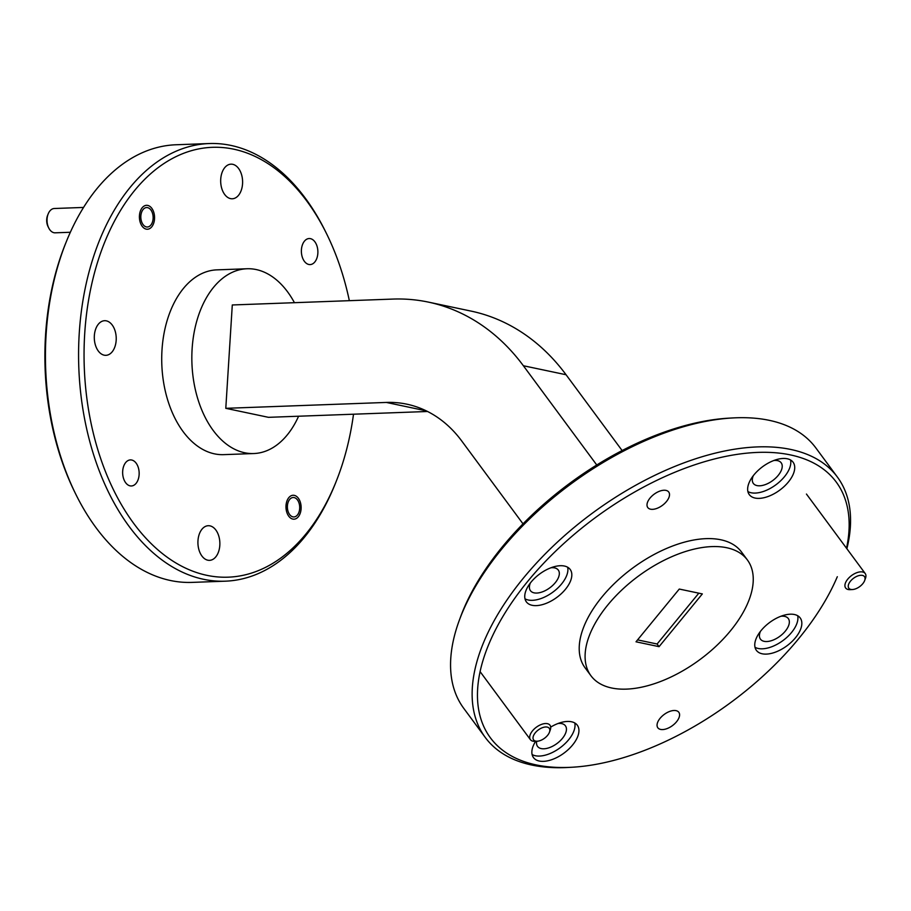 <?xml version="1.0" encoding="UTF-8"?>
<svg xmlns="http://www.w3.org/2000/svg" width="911" height="911" viewBox="0 0 911 911"><rect width="100%" height="100%" fill="white"/><g stroke="black" fill="none" stroke-linecap="round" stroke-linejoin="round"><path stroke-width="1.37" d="M294.64 497.713A9.736 6.161 87.9 0 0 287.477 505.161A9.736 6.161 87.9 0 0 292.454 516.731A9.736 6.161 87.9 0 0 298.785 512.642A9.736 6.161 87.9 0 0 298.364 501.426A9.736 6.161 87.9 0 0 294.64 497.713M546.668 727.001A9.736 5.181 143.5 0 0 534.848 733.366A9.736 5.181 143.5 0 0 536.169 741.19A9.736 5.181 143.5 0 0 537.285 741.212A9.736 5.181 143.5 0 0 549.447 732.228A9.736 5.181 143.5 0 0 546.668 727.001M537.285 741.212L535.019 741.338A12.162 6.479 -36.5 0 1 533.641 741.303A12.162 6.479 -36.5 0 1 530.418 739.675A12.162 6.479 -36.5 0 1 533.948 729.267A12.162 6.479 -36.5 0 1 546.759 723.573A12.162 6.479 -36.5 0 1 549.982 725.202A12.162 6.479 -36.5 0 1 550.221 730.098L549.447 732.228M48.704 227.909L48.021 226.532A9.736 6.161 -92.1 0 1 47.611 215.315L48.192 213.891A12.162 7.698 87.9 0 0 48.704 227.909A12.162 7.698 87.9 0 0 53.362 232.556A12.162 7.698 87.9 0 0 55.172 232.817L70.341 232.271M83.561 207.435L54.284 208.505A12.162 7.698 87.9 0 0 48.192 213.891M148.083 207.776A9.736 6.161 87.9 0 0 140.92 215.224A9.736 6.161 87.9 0 0 145.897 226.793A9.736 6.161 87.9 0 0 152.217 222.705A9.736 6.161 87.9 0 0 151.807 211.489A9.736 6.161 87.9 0 0 148.083 207.776M861.897 575.319A9.736 5.181 143.5 0 0 850.077 581.685A9.736 5.181 143.5 0 0 851.398 589.508A9.736 5.181 143.5 0 0 852.514 589.531A9.736 5.181 143.5 0 0 864.664 580.546A9.736 5.181 143.5 0 0 861.897 575.319M852.514 589.531L850.248 589.656A12.162 6.479 -36.5 0 1 848.87 589.622A12.162 6.479 -36.5 0 1 845.647 587.994A12.162 6.479 -36.5 0 1 849.177 577.585A12.162 6.479 -36.5 0 1 861.988 571.892A12.162 6.479 -36.5 0 1 865.211 573.52A12.162 6.479 -36.5 0 1 865.45 578.417L864.664 580.546M122.678 471.215A13.039 8.256 87.9 0 0 131.378 485.973A13.039 8.256 87.9 0 0 139.121 474.677A13.039 8.256 87.9 0 0 130.421 459.907A13.039 8.256 87.9 0 0 122.678 471.215M301.416 249.83A13.039 8.256 87.9 0 0 310.116 264.589A13.039 8.256 87.9 0 0 317.848 253.292A13.039 8.256 87.9 0 0 309.159 238.534A13.039 8.256 87.9 0 0 301.416 249.83M650.545 509.192A13.039 6.946 143.5 0 0 664.586 503.544A13.039 6.946 143.5 0 0 668.742 492.042A13.039 6.946 143.5 0 0 665.975 490.391A13.039 6.946 143.5 0 0 651.934 496.039A13.039 6.946 143.5 0 0 647.778 507.541A13.039 6.946 143.5 0 0 650.545 509.192M660.612 729.426A13.039 6.946 143.5 0 0 674.652 723.778A13.039 6.946 143.5 0 0 678.809 712.277A13.039 6.946 143.5 0 0 676.03 710.637A13.039 6.946 143.5 0 0 661.99 716.285A13.039 6.946 143.5 0 0 657.833 727.787A13.039 6.946 143.5 0 0 660.612 729.426M286.008 505.628A11.968 7.573 87.9 0 0 293.991 519.179A11.968 7.573 87.9 0 0 301.097 508.816A11.968 7.573 87.9 0 0 293.114 495.265A11.968 7.573 87.9 0 0 286.008 505.628M139.44 215.691A11.968 7.573 87.9 0 0 147.423 229.242A11.968 7.573 87.9 0 0 154.528 218.868A11.968 7.573 87.9 0 0 146.546 205.317A11.968 7.573 87.9 0 0 139.44 215.691M535.657 741.303A27.25 14.519 143.5 0 0 533.493 757.61A27.25 14.519 143.5 0 0 539.289 761.038A27.25 14.519 143.5 0 0 568.623 749.241A27.25 14.519 143.5 0 0 577.312 725.202A27.25 14.519 143.5 0 0 571.516 721.774A27.25 14.519 143.5 0 0 550.688 727.103M532.104 754.536A27.25 14.519 143.5 0 0 535.372 755.743A27.25 14.519 143.5 0 0 562.394 745.995A27.25 14.519 143.5 0 0 574.784 722.981M762.188 653.791A27.25 14.519 143.5 0 0 791.522 641.982A27.25 14.519 143.5 0 0 800.211 617.954A27.25 14.519 143.5 0 0 794.415 614.515A27.25 14.519 143.5 0 0 765.069 626.312A27.25 14.519 143.5 0 0 756.392 650.352A27.25 14.519 143.5 0 0 762.188 653.791M755.003 647.277A27.25 14.519 143.5 0 0 758.271 648.484A27.25 14.519 143.5 0 0 785.293 638.736A27.25 14.519 143.5 0 0 797.683 615.722M755.071 498.055A27.25 14.519 143.5 0 0 784.405 486.258A27.25 14.519 143.5 0 0 793.094 462.219A27.25 14.519 143.5 0 0 787.298 458.78A27.25 14.519 143.5 0 0 757.963 470.577A27.25 14.519 143.5 0 0 749.275 494.616A27.25 14.519 143.5 0 0 755.071 498.055M747.885 491.541A27.25 14.519 143.5 0 0 751.154 492.76A27.25 14.519 143.5 0 0 778.176 483.001A27.25 14.519 143.5 0 0 790.566 459.987M532.172 605.303A27.25 14.519 143.5 0 0 561.506 593.505A27.25 14.519 143.5 0 0 570.195 569.466A27.25 14.519 143.5 0 0 564.399 566.038A27.25 14.519 143.5 0 0 535.064 577.836A27.25 14.519 143.5 0 0 526.376 601.875A27.25 14.519 143.5 0 0 532.172 605.303M524.987 598.8A27.25 14.519 143.5 0 0 528.255 600.007A27.25 14.519 143.5 0 0 555.277 590.26A27.25 14.519 143.5 0 0 567.667 567.246M459.326 620.22L460.579 616.827A215.076 114.581 -36.5 0 1 729.312 418.126L732.934 417.933A218.97 116.654 143.5 0 0 459.326 620.22A218.97 116.654 143.5 0 0 463.722 708.303L485.267 737.443A218.97 116.654 -36.5 0 1 555.072 544.288A218.97 116.654 -36.5 0 1 790.805 449.465A218.97 116.654 -36.5 0 1 837.403 477.079A218.97 116.654 -36.5 0 1 846.877 548.729M837.403 477.079L815.857 447.939A218.97 116.654 143.5 0 0 769.26 420.335A218.97 116.654 143.5 0 0 732.934 417.933M846.513 548.24A215.076 114.581 143.5 0 0 790.463 454.919A215.076 114.581 143.5 0 0 527.731 581.343A215.076 114.581 143.5 0 0 536.124 764.898A215.076 114.581 143.5 0 0 571.801 767.256L568.191 767.461A218.97 116.654 -36.5 0 1 531.865 765.058A218.97 116.654 -36.5 0 1 485.267 737.443M747.419 560.003L741.543 552.055A97.318 51.847 143.5 0 0 720.829 539.779A97.318 51.847 143.5 0 0 616.064 581.924A97.318 51.847 143.5 0 0 585.044 667.763L590.92 675.711A97.318 51.847 143.5 0 0 611.623 687.987A97.318 51.847 143.5 0 0 716.399 645.842A97.318 51.847 143.5 0 0 747.419 560.003A97.318 51.847 143.5 0 0 726.705 547.727A97.318 51.847 143.5 0 0 621.94 589.872A97.318 51.847 143.5 0 0 590.92 675.711M349.346 300.676A215.076 136.081 87.9 0 0 326.833 234.252A215.076 136.081 87.9 0 0 181.722 154.061A215.076 136.081 87.9 0 0 84.712 333.677A215.076 136.081 87.9 0 0 176.438 563.283A215.076 136.081 87.9 0 0 335.92 482.09A215.076 136.081 87.9 0 0 353.514 414.209M335.92 482.09L335.009 484.379A218.97 138.54 -92.1 0 1 225.279 581.184A218.97 138.54 -92.1 0 1 79.246 333.278A218.97 138.54 -92.1 0 1 209.223 143.539A218.97 138.54 -92.1 0 1 325.751 232.054L326.833 234.252M75.624 493.887L74.543 491.689A215.076 136.081 -92.1 0 1 45.55 335.123A215.076 136.081 -92.1 0 1 65.444 243.841L66.366 241.563A218.97 138.54 87.9 0 0 46.108 334.485A218.97 138.54 87.9 0 0 75.624 493.887A218.97 138.54 87.9 0 0 192.141 582.391L225.279 581.184M209.223 143.539L176.085 144.758A218.97 138.54 87.9 0 0 66.366 241.563M294.435 302.691A92.455 58.498 87.9 0 0 247.006 268.756A92.455 58.498 87.9 0 0 192.119 348.867A92.455 58.498 87.9 0 0 253.782 453.541A92.455 58.498 87.9 0 0 298.592 416.225M247.006 268.756L216.875 269.861A92.455 58.498 87.9 0 0 161.999 349.972A92.455 58.498 87.9 0 0 223.662 454.646L253.782 453.541M550.927 567.769A17.32 9.224 -36.5 0 1 554.605 567.895A17.32 9.224 -36.5 0 1 558.295 570.07A17.32 9.224 -36.5 0 1 552.772 585.352A17.32 9.224 -36.5 0 1 534.119 592.856A17.32 9.224 -36.5 0 1 530.441 590.67A17.32 9.224 -36.5 0 1 530.396 582.949M773.826 460.51A17.32 9.224 -36.5 0 1 777.504 460.636A17.32 9.224 -36.5 0 1 781.194 462.822A17.32 9.224 -36.5 0 1 775.671 478.104A17.32 9.224 -36.5 0 1 757.018 485.597A17.32 9.224 -36.5 0 1 753.34 483.422A17.32 9.224 -36.5 0 1 753.295 475.701M780.943 616.246A17.32 9.224 -36.5 0 1 784.622 616.371A17.32 9.224 -36.5 0 1 788.311 618.558A17.32 9.224 -36.5 0 1 782.788 633.84A17.32 9.224 -36.5 0 1 764.135 641.333A17.32 9.224 -36.5 0 1 760.457 639.146A17.32 9.224 -36.5 0 1 760.412 631.437M558.044 723.505A17.32 9.224 -36.5 0 1 561.723 723.619A17.32 9.224 -36.5 0 1 565.412 725.805A17.32 9.224 -36.5 0 1 559.889 741.087A17.32 9.224 -36.5 0 1 541.236 748.591A17.32 9.224 -36.5 0 1 537.558 746.405A17.32 9.224 -36.5 0 1 536.693 741.247M220.724 179.171A17.32 10.955 87.9 0 0 232.271 198.78A17.32 10.955 87.9 0 0 242.554 183.771A17.32 10.955 87.9 0 0 231.007 164.162A17.32 10.955 87.9 0 0 220.724 179.171M94.345 335.715A17.32 10.955 87.9 0 0 105.892 355.324A17.32 10.955 87.9 0 0 116.175 340.315A17.32 10.955 87.9 0 0 104.628 320.706A17.32 10.955 87.9 0 0 94.345 335.715M197.972 540.735A17.32 10.955 87.9 0 0 209.53 560.345A17.32 10.955 87.9 0 0 219.813 545.336A17.32 10.955 87.9 0 0 208.255 525.715A17.32 10.955 87.9 0 0 197.972 540.735M637.563 639.886L657.104 644.009L698.817 593.175M657.104 644.009L659.063 646.662L702.335 593.915L679.276 589.053L636.003 641.799L659.063 646.662M426.291 410.861L386.321 402.434L225.791 408.322L232.294 304.969L392.823 299.081A246.801 188.782 101.9 0 1 428.341 302.099A246.801 188.782 101.9 0 1 523.37 365.744L596.762 464.997M428.341 302.099L471.033 311.095A246.801 188.782 101.9 0 1 566.061 374.74L622.133 450.569M386.321 402.434A142.469 108.978 101.9 0 1 406.83 404.177A142.469 108.978 101.9 0 1 461.683 440.924L523.005 523.848M427.555 411.487L268.483 417.329L225.791 408.322M571.801 767.256A215.076 114.581 143.5 0 0 837.311 576.72M523.37 365.744L566.061 374.74M298.364 501.426L297.692 500.048M298.785 512.642L298.204 514.066M530.418 739.675L480.074 671.589M151.807 211.489L151.135 210.111M152.217 222.705L151.647 224.129M865.211 573.52L806.451 494.058"/></g></svg>
